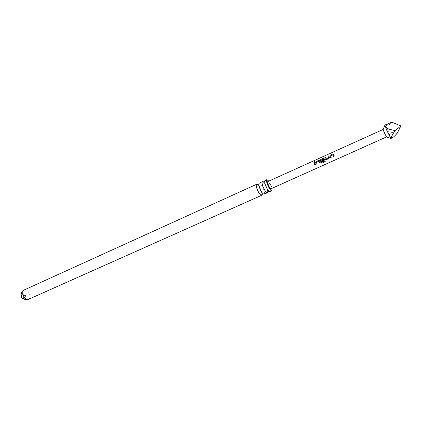<?xml version="1.0" encoding="UTF-8"?>
<svg xmlns="http://www.w3.org/2000/svg" width="422" height="422" viewBox="0 0 422 422"><rect width="100%" height="100%" fill="white"/><g stroke="black" fill="none" stroke-linecap="round" stroke-linejoin="round"><path stroke-width="0.32" stroke-dasharray="2.11 1.58" d="M314.538 161.473L314.226 162.101L313.704 161.974M264.119 194.199C264.747 193.714 264.594 192.147 263.671 189.499C261.978 185.395 260.469 183.275 259.145 183.148M269.953 191.599C270.555 191.119 270.391 189.557 269.452 186.904C267.748 182.784 266.25 180.648 264.958 180.5M21.358 296.154L21.986 293.844C23.157 293.617 24.059 294.377 24.687 296.123L24.059 298.438C22.888 298.665 21.991 297.906 21.358 296.154M25.636 295.695C25.003 293.949 24.107 293.19 22.936 293.417L22.308 295.727C22.941 297.478 23.843 298.238 25.009 298.016L25.636 295.695M386.505 136.913L383.15 129.459M390.967 138.516L389.153 133.363C386.974 128.42 385.56 125.65 384.906 125.054M397.107 133.399L391.384 132.36C386.636 129.723 386.8 126.336 391.869 122.195M270.993 188.766C271.372 188.465 271.262 187.458 270.66 185.743C269.558 183.079 268.592 181.697 267.764 181.602M257.847 184.857C259.076 186.155 260.184 188.075 261.165 190.628L261.983 194.036M272.037 188.296L271.357 186.049L268.809 181.128M263.581 182.198C264.805 183.491 265.923 185.443 266.926 188.038L267.77 191.509M315.545 164.522L314.685 162.291M317.075 163.831L316.463 162.259M318.884 161.278L316.5 162.296M319.37 160.576L320.192 162.433M321.437 162.502L324.291 161.22M324.059 158.472L325.162 160.914M325.167 160.887L325.235 161.341M323.764 160.819L323.463 160.186M323.484 159.205L321.047 160.191M321.084 160.228L321.374 161.093M328.706 155.961L329.329 157.596M329.355 157.606L328.938 158.493M325.562 157.38L326.148 158.946M331.164 157.496L330.542 155.908M333 154.9L330.579 155.945M333.517 154.23L334.34 156.077M28.459 299.351C29.82 298.565 30.247 296.982 29.725 294.609C28.438 291.043 26.602 289.492 24.223 289.946M22.936 293.417L21.986 293.844M25.009 298.016L24.059 298.438"/><path stroke-width="0.63" d="M314.037 161.378L314.48 161.389L314.179 162.032L313.715 161.985L314.037 161.378M313.704 161.974L314.485 161.394M262.415 181.66L259.145 183.148L258.765 184.44L259.583 187.816C260.569 190.385 261.677 192.321 262.901 193.624L264.119 194.199L267.4 192.738C266.103 192.606 264.594 190.47 262.885 186.329C261.962 183.681 261.809 182.125 262.415 181.66L263.581 182.198L263.418 181.893L264.478 181.407L265.449 185.168C266.461 187.79 267.574 189.747 268.798 191.045L269.953 191.599L271.868 190.744L272.037 188.296M268.809 181.128L266.868 179.635L264.958 180.5L264.605 181.729M383.15 129.459L384.104 132.313L386.505 136.913M400.9 125.946L391.869 122.195L384.906 125.054L386.7 130.171L390.804 138.405L391.975 138.068C393.235 137.356 394.95 135.8 397.107 133.399L400.9 125.946L395.113 130.625C391.727 135.62 390.682 138.1 391.975 138.068M388.957 123.208C385.028 125.339 385.033 127.323 388.973 129.148L395.113 130.625M333.86 154.964L334.34 156.077L333.607 156.404L332.963 154.863L330.542 155.908L331.149 157.506L330.421 157.833L329.746 156.209L330.189 155.217L332.736 154.067L333.38 154.088L333.86 154.964M329.123 157.1L329.329 157.596L328.917 158.508L326.375 159.648L325.436 159.352L324.792 157.649L325.52 157.322L326.122 158.936L328.532 157.902L327.957 156.219L328.685 155.892L329.123 157.1M324.412 159.226L325.214 161.494L321.812 163.277L321.427 162.533L324.286 161.251L323.447 159.168L321.047 160.191L321.348 161.088L323.463 160.186L323.748 160.829L321.68 161.763L320.741 161.462L320.34 160.45L320.778 159.458L323.299 158.319L323.927 158.345L324.412 159.226M319.723 161.336L320.192 162.433L319.47 162.755L318.847 161.241L316.463 162.259L317.054 163.841L316.342 164.169L315.677 162.554L316.115 161.563L318.626 160.434L319.238 160.455L319.723 161.336M315.065 163.435L315.529 164.533L314.812 164.854L313.926 162.554L314.638 162.233L315.065 163.435M383.123 129.454L267.764 181.602C267.379 181.898 267.49 182.9 268.091 184.614C269.199 187.289 270.164 188.676 270.993 188.766L386.489 136.934M262.901 193.624L263.096 193.962L262.104 194.405L261.983 194.036L261.587 195.328C260.258 195.217 258.739 193.097 257.04 188.966C256.128 186.329 255.99 184.767 256.618 184.293L257.847 184.857L257.652 184.525L258.639 184.071L258.765 184.44M266.868 179.635C266.277 180.094 266.446 181.65 267.374 184.298C269.099 188.455 270.597 190.602 271.868 190.744M268.798 191.045L268.956 191.356L267.891 191.831L267.77 191.509L267.4 192.738M315.529 164.527L314.833 164.844L313.926 162.554M313.973 162.612L314.659 162.301M317.054 163.841L316.358 164.153L315.719 162.591L316.115 161.563M320.187 162.428L319.491 162.744L318.847 161.241M316.162 161.621L318.626 160.434M318.668 160.492L319.37 160.576M323.447 159.168L324.286 161.251M325.235 161.341L324.84 161.869L321.812 163.277M321.807 163.224L321.448 162.523M323.743 160.829L321.696 161.753L320.767 161.473L320.377 160.487L320.825 159.516L323.299 158.319M323.347 158.382L324.059 158.472M323.468 160.202L321.348 161.088M328.938 158.493L326.391 159.637L325.436 159.352M326.122 158.936L328.559 157.912L327.957 156.219M327.999 156.277L328.706 155.961M325.457 159.358L324.792 157.649M324.84 157.707L325.541 157.39M331.149 157.501L330.421 157.833L329.782 156.245L330.189 155.217M334.34 156.071L333.607 156.404L332.963 154.863M330.231 155.275L332.736 154.067M332.779 154.13L333.517 154.23M28.459 299.351C23.964 299.878 21.554 298.729 21.237 295.906C20.936 292.894 21.933 290.911 24.223 289.946C22.878 290.721 22.456 292.293 22.962 294.661C24.26 298.238 26.09 299.805 28.459 299.351L261.587 195.328M386.394 136.87L390.804 138.405M24.223 289.946L256.618 184.293M383.107 129.57L384.88 125.244"/></g></svg>
